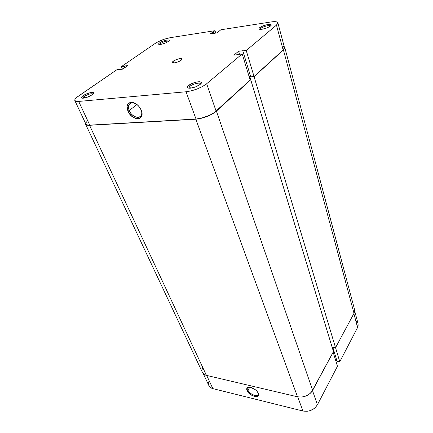<?xml version="1.0" encoding="UTF-8"?>
<svg xmlns="http://www.w3.org/2000/svg" width="433" height="433" viewBox="0 0 433 433"><rect width="100%" height="100%" fill="white"/><g stroke="black" fill="none" stroke-linecap="round" stroke-linejoin="round"><path stroke-width="0.65" d="M200.696 83.915C200.69 82.037 192.658 83.878 189.762 86.394L188.593 85.501C193.291 81.464 205.388 80.224 200.192 84.375L201.231 83.19L201.215 82.275L199.288 81.702L197.031 81.929L191.732 83.639L187.933 86.118L187.37 87.195L187.862 87.937L190.412 88.18L189.762 86.394C192.566 83.953 200.327 82.097 200.663 83.802L200.696 83.915M93.046 93.993C91.19 93.317 88.202 94.161 84.094 96.521L83.076 95.731C87.488 92.543 96.321 91.076 92.906 94.134L91.985 94.87L93.225 93.799L93.42 92.667L90.681 92.581L86.118 94.069L82.346 96.288L81.496 97.263L81.561 97.95L84.273 98.075L87.72 97.057L91.985 94.87C88.917 96.808 85.886 97.928 82.892 98.237C80.879 98.161 80.939 97.328 83.076 95.731L84.094 96.521C88.202 94.161 91.19 93.317 93.046 93.993M270.501 26.007C270.116 24.746 262.815 26.565 260.688 28.437L259.681 27.674C263.112 24.697 274.354 22.954 270.468 26.04L271.15 25.19L270.896 24.6L267.913 24.497L263.286 25.769L259.681 27.674L258.966 28.518L259.178 29.119L262.133 29.255L266.825 27.972L270.392 26.099C267.242 28.118 263.843 29.211 260.19 29.374C258.718 29.222 258.55 28.659 259.681 27.674L260.688 28.437C262.815 26.565 270.116 24.746 270.501 26.007M168.664 41.2C166.7 40.826 163.983 41.606 160.524 43.533L159.631 42.851C163.068 40.35 171.538 38.71 168.773 41.108L168.21 41.546L169.092 40.751L168.919 40.004L166.164 40.172L162.11 41.519L159.09 43.268L158.57 43.971L158.857 44.404L161.601 44.258L165.715 42.894L168.21 41.546C165.244 43.327 162.326 44.318 159.474 44.512C158.218 44.399 158.267 43.841 159.631 42.851L160.524 43.533C163.983 41.606 166.7 40.826 168.664 41.2M129.223 110.529C132.693 119.481 144.687 119.351 141.255 110.231C141.905 112.174 141.932 113.841 141.337 115.232C139.583 119.735 131.572 116.585 129.223 110.529L137.012 104.51L129.223 110.529C128.32 108.32 128.211 106.421 128.899 104.824C130.409 102.291 132.92 102.047 136.444 104.082L132.574 102.702C128.747 103.13 127.632 105.739 129.223 110.529L127.924 111.032L129.223 110.529M141.185 110.069L141.266 110.269C145.656 120.769 131.941 121.332 127.924 111.032L130.95 115.476L135.15 118.269L136.579 118.653L139.161 118.496L141.05 117.127L141.64 116.044L141.986 113.278L141.726 111.698L140.384 108.456L138.132 105.522L133.84 102.681L131.015 102.253L128.747 103.097L127.93 103.963L127.086 106.388L127.924 111.032C126.127 105.657 127.378 102.724 131.675 102.242C135.746 102.794 138.917 105.403 141.185 110.069M260.953 29.374L260.688 28.437L260.953 29.374M160.849 44.399L160.524 43.533L160.849 44.399M84.76 97.972L84.094 96.521L84.76 97.972M173.108 61.264C175.5 59.386 181.822 57.757 182.044 58.975L181.167 60.241L182.066 59.137L181.297 58.585L177.265 59.267L173.747 60.842L172.312 62.049L172.242 62.633L172.919 62.942L175.084 62.774L177.947 61.919L181.167 60.241C178.797 62.13 172.404 63.775 172.199 62.558L173.108 61.264L173.73 62.958L173.108 61.264M277.867 22.814L284.443 47.484L283.128 49.963L276.465 25.125L277.867 22.814C277.374 21.65 275.085 21.363 271.009 21.959L220.835 29.78L217.101 32.881L210.259 33.931L212.733 32.091L213.188 33.482L212.733 32.091L214.995 30.689L170.472 37.633C164.708 38.737 159.561 40.707 155.014 43.549L121.397 66.617L123.941 66.292L124.574 67.835L123.941 66.292L124.303 66.038L127.838 65.583L122.658 69.166L116.948 69.67L122.658 69.166L127.838 65.583L121.397 66.617L155.014 43.549L158.234 41.698L164.432 39.159L170.472 37.633L214.995 30.689L210.259 33.931L217.101 32.881L220.835 29.78L271.009 21.959L276.286 21.802L277.282 22.143L277.856 23.355L276.465 25.125L246.236 50.515L254.047 76.511L283.128 49.963L276.465 25.125L246.236 50.515L238.567 51.267L233.809 55.208L242.193 53.908L206.655 83.753L202.59 86.459L197.21 88.949L191.381 90.822L186.038 91.774L78.692 101.43L75.813 101.279L74.752 100.218L74.958 99.401L76.765 97.349L116.948 69.67L78.297 96.196C75.618 98.069 74.465 99.525 74.839 100.575C75.228 101.322 76.511 101.609 78.692 101.43L186.038 91.774L196.019 119.032L201.264 118.214L209.691 115.238L214.357 112.548L250.166 80.056L242.193 53.908L206.655 83.753L216.11 111.146L250.166 80.056L242.193 53.908L233.809 55.208L238.567 51.267L243.189 50.672L242.853 50.948L250.712 76.841L254.047 76.511L283.128 49.963L284.026 48.972L284.443 47.468M214.995 30.689L215.769 33.087L214.995 30.689M284.384 47.316L282.846 46.299M87.628 120.607L85.934 122.772M85.772 123.654L86.887 124.856L89.766 125.137L196.019 119.032L89.766 125.137L78.692 101.43L89.766 125.137C87.601 125.245 86.308 124.883 85.88 124.049L74.849 100.591M249.154 76.738L250.637 76.592L249.154 76.738M190.412 88.18L195.705 86.838L200.051 84.489C196.918 86.66 193.454 87.904 189.659 88.224C187.045 88.132 186.688 87.222 188.593 85.501L189.762 86.394L190.406 88.18M121.397 66.617L122.463 69.188L121.397 66.617M186.038 91.774L196.019 119.032C203.9 118.155 210.595 115.524 216.11 111.146L206.655 83.753C200.917 87.991 194.044 90.665 186.038 91.774M213.22 32.015L213.669 33.406L213.22 32.015M124.303 66.038L124.942 67.586L124.303 66.038M239.487 54.249L238.567 51.267L239.487 54.249M254.047 76.511L250.712 76.841L242.853 50.948L246.236 50.515L254.047 76.511M188.804 88.191L189.762 86.394L188.804 88.191M82.692 98.242L84.094 96.521L82.692 98.242M159.615 44.518L160.524 43.533L159.615 44.518M260.054 29.363L260.688 28.437L260.054 29.363M195.819 119.21L297.52 396.807C304.08 397.721 309.124 395.567 312.653 390.339L216.408 111.129C210.757 115.616 203.9 118.306 195.819 119.21L89.555 125.294C87.342 125.402 86.015 125.029 85.577 124.179L85.507 123.253L85.794 124.498L86.605 125.007L89.555 125.294L206.444 375.379L89.555 125.294L198.395 118.929L207.039 116.531L212.392 113.976L216.408 111.129L312.653 390.339L333.453 351.591L250.718 79.791L216.408 111.129L250.718 79.791L333.453 351.591L311.533 392.017L310.05 393.543L306.239 395.903L301.828 397.056L297.52 396.807L195.819 119.21M250.101 79.851L250.718 79.791L250.101 79.851M250.296 76.809L249.208 76.917L250.296 76.809L249.944 77.128L250.296 76.809M354.551 309.498L354.551 311.917L354.005 313.308L335.537 347.715L332.116 347.109L249.944 77.128L332.116 347.109L335.537 347.715L254.079 76.717L249.944 77.128L254.079 76.717L335.537 347.715L354.005 313.308L283.404 49.93L254.079 76.717L283.404 49.93L354.005 313.308L354.557 309.519L284.752 47.386L283.404 49.93L284.757 47.998L284.227 46.667L284.752 47.386M85.588 124.195L202.395 372.402C203.126 373.895 204.473 374.886 206.444 375.379L297.52 396.807L206.444 375.379L203.651 374.031L202.135 371.725M202.655 367.292L201.935 370.323M249.376 387.194L248.775 387.346C247.681 387.833 247.416 388.774 247.968 390.182L247.016 390.588C246.393 389.007 246.691 387.946 247.914 387.405C250.534 386.176 257.029 389.857 258.29 393.31L257.137 391.459L255.281 389.678L250.707 387.383L248.694 387.221L247.292 387.773L246.702 388.958L247.016 390.588L248.174 392.412L249.998 394.16L254.507 396.444L256.52 396.628L257.949 396.103L258.577 394.939L258.312 393.359C260.85 399.188 249.154 396.233 247.016 390.588L247.968 390.182L247.763 388.374L249.376 387.194M249.819 387.226L247.968 390.182L249.819 387.226M317.411 404.79L312.512 390.593L317.411 404.79L337.448 366.248L317.411 404.79L314.932 407.908L313.221 409.185L309.205 410.912L307.057 411.29L302.916 411.009L212.847 388.623L302.916 411.009C309.227 411.962 314.06 409.889 317.411 404.79M333.15 352.159L337.448 366.248L333.15 352.159M209.096 380.629L208.435 383.606M208.652 384.986L210.14 387.27L212.847 388.623L206.687 375.433L212.847 388.623C210.941 388.12 209.626 387.129 208.906 385.651L203.266 373.674M335.716 360.575L336.928 360.808L335.716 360.575M354.697 311.013L358.096 323.754L357.588 327.489L353.858 313.584L357.588 327.489L339.781 361.755L337.058 361.236L332.809 347.234L337.058 361.236L339.781 361.755L357.588 327.489L358.107 326.125L358.086 323.732M357.393 322.255L356.435 321.21M297.731 396.855L302.916 411.009L297.731 396.855M339.781 361.755L335.548 347.688L339.781 361.755M258.155 393.007L258.198 394.36C257.521 397.462 249.419 394.127 247.968 390.182C249.765 394.993 259.784 397.83 258.155 393.007M131.6 102.762L128.899 104.824M132.574 102.702L131.675 102.242M248.775 387.346L247.914 387.405M248.179 387.708L247.763 388.374"/></g></svg>
